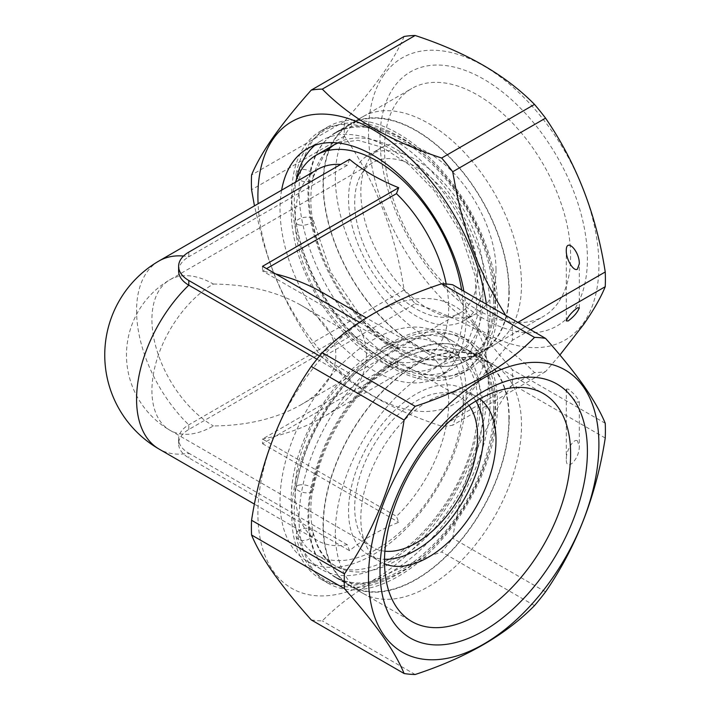 <?xml version="1.0" encoding="UTF-8"?>
<svg xmlns="http://www.w3.org/2000/svg" width="710" height="710" viewBox="0 0 710 710"><rect width="100%" height="100%" fill="white"/><g stroke="black" fill="none" stroke-linecap="round" stroke-linejoin="round"><path stroke-width="0.53" stroke-dasharray="3.55 2.66" d="M472.878 323.103A162.918 94.066 120 0 0 273.341 438.31A162.918 94.066 120 0 0 373.105 580.247A162.918 94.066 120 0 0 472.878 323.103M453.717 346.933A131.643 76.005 120 0 0 438.922 333.212A131.643 76.005 120 0 0 307.288 409.217A131.643 76.005 120 0 0 307.288 561.228A131.643 76.005 120 0 0 429.772 499.778A131.643 76.005 120 0 0 453.717 346.933M311.246 619.901A184.644 106.606 120 0 0 322.296 620.886C351.095 591.581 390.89 568.603 441.655 551.972A184.644 106.606 120 0 0 452.705 538.233C461.615 480.617 481.504 429.346 512.38 384.412A184.644 106.606 120 0 0 512.38 369.688C497.24 352.684 484.513 336.93 474.209 322.42C464.26 308.122 457.098 295.573 452.705 284.781M415.155 674.5L322.296 620.886M534.515 605.586L441.655 551.972M545.564 591.847L452.705 538.233M605.24 438.026L512.38 384.412M605.24 423.302L512.38 369.688M568.186 389.053L566.278 389.089C567.973 393.491 571.683 397.848 577.399 402.162L579.307 402.126C577.612 397.724 573.902 393.367 568.186 389.053M577.399 440.839C573.636 438.105 566.021 450.699 566.278 459.237C565.959 472.753 579.626 459.095 579.307 446.199L577.399 440.839M482.454 363.564A131.599 75.979 120 0 0 467.659 349.852A131.599 75.979 120 0 0 336.061 425.831A131.599 75.979 120 0 0 336.061 577.789A131.599 75.979 120 0 0 458.509 516.365A131.599 75.979 120 0 0 482.454 363.564M467.988 355.177A131.643 76.005 120 0 0 453.193 341.457A131.643 76.005 120 0 0 321.559 417.462A131.643 76.005 120 0 0 321.559 569.464A131.643 76.005 120 0 0 423 534.195A131.643 76.005 120 0 0 480.466 401.718A131.643 76.005 120 0 0 467.988 355.177M484.229 354.858A140.332 81.02 -60 0 1 497.524 404.478A140.332 81.02 -60 0 1 436.268 545.697A140.332 81.02 -60 0 1 328.135 583.292A140.332 81.02 -60 0 1 328.135 421.252A140.332 81.02 -60 0 1 468.458 340.232A140.332 81.02 -60 0 1 484.229 354.858M490.157 400.218A140.332 81.02 -60 0 1 428.902 541.446A140.332 81.02 -60 0 1 320.76 579.041A140.332 81.02 -60 0 1 320.76 417.001A140.332 81.02 -60 0 1 461.092 335.981A140.332 81.02 -60 0 1 490.157 400.218M323.05 525.799A131.643 76.005 -60 0 1 380.507 393.322A131.643 76.005 -60 0 1 481.948 358.053A131.643 76.005 -60 0 1 481.957 510.064A131.643 76.005 -60 0 1 350.314 586.069A131.643 76.005 -60 0 1 323.05 525.799M335.333 532.899A131.643 76.005 -60 0 1 392.799 400.422A131.643 76.005 -60 0 1 494.24 365.153A131.643 76.005 -60 0 1 494.24 517.155A131.643 76.005 -60 0 1 362.597 593.161A131.643 76.005 -60 0 1 335.333 532.899M479.818 398.798A95.584 55.185 120 0 0 476.215 396.384A95.584 55.185 120 0 0 380.631 451.56A95.584 55.185 120 0 0 380.631 561.929A95.584 55.185 120 0 0 384.527 563.846M475.869 401.061A95.584 55.185 120 0 0 463.923 389.284A95.584 55.185 120 0 0 368.339 444.469A95.584 55.185 120 0 0 368.339 554.838A95.584 55.185 120 0 0 384.518 559.294M298.448 530.867A8.689 5.973 -12 0 0 296.088 536.227A8.689 5.973 -12 0 0 305.832 540.257A8.689 5.973 -12 0 0 313.083 532.598A8.689 5.973 -12 0 0 307.244 528.373A8.689 5.973 -12 0 0 298.448 530.867M298.448 485.258A8.689 3.825 9.7 0 0 296.026 487.335A8.689 3.825 9.7 0 0 303.942 492.58A8.689 3.825 9.7 0 0 313.154 490.273A8.689 3.825 9.7 0 0 308.122 485.764A8.689 3.825 9.7 0 0 298.448 485.258M493.548 409.626A131.208 75.757 120 0 0 466.372 349.568A131.208 75.757 120 0 0 335.164 425.317A131.208 75.757 120 0 0 335.164 576.822A131.208 75.757 120 0 0 436.277 541.668A131.208 75.757 120 0 0 493.548 409.626M482.889 411.276A121.65 70.237 120 0 0 457.693 355.586A121.65 70.237 120 0 0 336.043 425.822A121.65 70.237 120 0 0 336.043 566.296A121.65 70.237 120 0 0 429.79 533.698A121.65 70.237 120 0 0 482.889 411.276M508.91 291.499A131.208 75.757 -120 0 0 451.64 159.457A131.208 75.757 -120 0 0 350.527 124.312A131.208 75.757 -120 0 0 350.527 275.817A131.208 75.757 -120 0 0 481.735 351.565A131.208 75.757 -120 0 0 508.91 291.499M493.548 300.374A131.208 75.757 -120 0 0 436.277 168.332A131.208 75.757 -120 0 0 335.164 133.178A131.208 75.757 -120 0 0 335.164 284.683A131.208 75.757 -120 0 0 466.372 360.431A131.208 75.757 -120 0 0 493.548 300.374M295.52 182.159A121.65 70.237 -120 0 0 332.12 318.959A121.65 70.237 -120 0 0 438.034 365.756A121.65 70.237 -120 0 0 463.231 310.066A121.65 70.237 -120 0 0 461.606 289.92M317.583 169.415A108.612 62.711 -120 0 0 347.314 333.309A2924.978 1688.744 120 0 0 349.533 336.7C363.014 347.873 379.397 357.334 398.683 365.073A2924.978 1688.744 -60 0 1 396.473 361.692A108.612 62.711 -120 0 0 426.204 357.547A108.612 62.711 -120 0 0 448.693 307.82A108.612 62.711 -120 0 0 446.208 284M349.533 159.324A2924.978 1688.744 120 0 0 347.314 165.27A108.612 62.711 -120 0 0 340.693 164.427M477.573 273.412A86.895 50.17 -120 0 0 439.641 185.967A86.895 50.17 -120 0 0 372.688 162.688A86.895 50.17 -120 0 0 359.366 232.312A86.895 50.17 -120 0 0 416.131 308.885A86.895 50.17 -120 0 0 459.574 313.19A86.895 50.17 -120 0 0 477.573 273.412M482.889 298.724A121.65 70.237 60 0 1 457.693 354.414A121.65 70.237 60 0 1 336.043 284.177A121.65 70.237 60 0 1 336.043 143.704A121.65 70.237 60 0 1 429.79 176.302A121.65 70.237 60 0 1 482.889 298.724M463.231 399.934A121.65 70.237 -60 0 1 410.131 522.356A121.65 70.237 -60 0 1 316.394 554.945A121.65 70.237 -60 0 1 316.394 414.48A121.65 70.237 -60 0 1 438.034 344.243A121.65 70.237 -60 0 1 463.231 399.934M396.473 348.308A108.612 62.711 -60 0 1 426.204 352.453A108.612 62.711 -60 0 1 448.693 402.18A108.612 62.711 -60 0 1 396.473 516.356A2924.978 1688.744 -120 0 0 398.683 522.294C379.326 530.077 362.943 539.538 349.533 550.676A2924.978 1688.744 60 0 1 347.314 544.73A108.612 62.711 -60 0 1 317.583 540.585A108.612 62.711 -60 0 1 347.314 376.69A2924.978 1688.744 60 0 1 349.533 373.3C362.943 362.171 379.326 352.71 398.683 344.927A2924.978 1688.744 -120 0 0 396.473 348.308L262.531 270.98L266.57 268.646M347.314 333.309L188.798 424.828A34.754 20.066 0 0 0 178.618 439.02A34.754 20.066 0 0 0 188.798 453.211A108.612 62.711 -60 0 1 159.067 449.066M349.533 336.7L188.798 429.497A34.754 20.066 0 0 0 178.618 443.688A34.754 20.066 0 0 0 188.798 457.87L349.533 550.676M262.531 266.312L262.531 270.98L275.773 273.962M398.683 365.073L262.531 443.688L262.531 439.02C285.171 434.547 304.989 427.438 321.985 417.711C381.261 384.891 381.261 325.109 321.985 292.289M396.473 361.692L262.531 439.02L396.473 516.356M347.314 165.27L188.798 256.789A108.612 62.711 -120 0 0 183.508 256.053M262.531 443.688L398.683 522.294M213.373 284.053C247.08 284.364 276.048 291.295 300.268 304.83C347.687 331.082 347.687 378.918 300.268 405.17C276.048 418.705 247.08 425.636 213.373 425.947A86.895 50.17 -60 0 1 169.93 430.251A86.895 50.17 -60 0 1 156.608 360.627A86.895 50.17 -60 0 1 213.373 284.053A86.895 50.17 -120 0 0 169.93 279.749A86.895 50.17 -120 0 0 151.931 319.527A86.895 50.17 -120 0 0 213.373 425.947M178.618 270.98A34.754 20.066 180 0 1 188.798 256.789L188.798 252.13M384.891 551.191A86.895 50.17 -60 0 1 372.688 547.312A86.895 50.17 -60 0 1 372.688 446.98A86.895 50.17 -60 0 1 459.574 396.81A86.895 50.17 -60 0 1 469.035 405.445M347.314 544.73L188.798 453.211L188.798 457.87M319.536 355.985L349.533 373.3M359.429 322.26L398.683 344.927M347.314 376.69L316.944 359.154M508.91 418.501A131.208 75.757 -60 0 1 451.64 550.543A131.208 75.757 -60 0 1 350.527 585.688A131.208 75.757 -60 0 1 350.527 434.183A131.208 75.757 -60 0 1 481.735 358.435A131.208 75.757 -60 0 1 508.91 418.501M323.05 184.201A131.643 76.005 -120 0 0 380.507 316.678A131.643 76.005 -120 0 0 481.948 351.947A131.643 76.005 -120 0 0 481.957 199.936A131.643 76.005 -120 0 0 350.314 123.93A131.643 76.005 -120 0 0 323.05 184.201M335.333 177.101A131.643 76.005 -120 0 0 392.799 309.578A131.643 76.005 -120 0 0 494.24 344.847A131.643 76.005 -120 0 0 494.24 192.845A131.643 76.005 -120 0 0 362.597 116.839A131.643 76.005 -120 0 0 335.333 177.101M496.006 269.862A95.584 55.185 60 0 1 476.215 313.616A95.584 55.185 60 0 1 380.631 258.44A95.584 55.185 60 0 1 380.631 148.071A95.584 55.185 60 0 1 454.285 173.675A95.584 55.185 60 0 1 496.006 269.862M483.714 276.962A95.584 55.185 60 0 1 463.923 320.716A95.584 55.185 60 0 1 368.339 265.531A95.584 55.185 60 0 1 368.339 155.162A95.584 55.185 60 0 1 441.993 180.766A95.584 55.185 60 0 1 483.714 276.962M486.43 304.253A162.918 94.066 60 0 1 472.878 386.897A162.918 94.066 60 0 1 346.4 376.761A162.918 94.066 60 0 1 258.085 203.77M463.852 291.215A131.643 76.005 60 0 1 453.717 363.067A131.643 76.005 60 0 1 438.922 376.788A131.643 76.005 60 0 1 329.697 332.795A131.643 76.005 60 0 1 281.613 190.191M404.105 36.485C399.712 47.286 392.541 59.826 382.601 74.124C372.297 88.635 359.571 104.388 344.421 121.392A184.644 106.606 -120 0 0 344.421 136.116C375.297 181.05 395.195 232.33 404.105 289.937A184.644 106.606 -120 0 0 415.155 303.685L322.296 357.29A184.644 106.606 60 0 1 311.246 343.551L300.419 326.627L290.337 308.965L281.178 290.576L275.001 276.323L269.445 261.662L263.019 241.577L254.464 205.864M404.105 289.937L311.246 343.551M383.933 74.816A162.918 94.066 -120 0 0 483.705 331.952A162.918 94.066 -120 0 0 583.469 190.014A162.918 94.066 -120 0 0 383.933 74.816M573.511 310.652A146.65 84.668 60 0 1 393.899 206.947A146.65 84.668 60 0 1 483.705 79.183A146.65 84.668 60 0 1 573.511 310.652M505.733 315.4L512.38 325.588A184.644 106.606 60 0 1 512.38 340.312C497.24 357.316 484.513 373.07 474.209 387.58C464.26 401.878 457.098 414.427 452.705 425.219A184.644 106.606 60 0 1 441.655 426.204C390.89 409.572 351.095 386.604 322.296 357.29M415.155 303.685C465.92 320.317 505.706 343.285 534.515 372.599A184.644 106.606 -120 0 0 545.564 371.605L559.897 355M344.421 121.392L251.562 175.006M344.421 136.116L251.562 189.73M534.515 372.599L441.655 426.204M545.564 371.605L452.705 425.219M517.883 322.411L512.38 325.588M530.636 329.777L512.38 340.312M558.149 302.726A131.599 75.979 60 0 1 543.354 316.447A131.599 75.979 60 0 1 411.756 240.468A131.599 75.979 60 0 1 411.756 88.501A131.599 75.979 60 0 1 534.204 149.934A131.599 75.979 60 0 1 558.149 302.726M482.454 346.436A131.599 75.979 60 0 1 467.659 360.147A131.599 75.979 60 0 1 336.061 284.169A131.599 75.979 60 0 1 336.061 132.211A131.599 75.979 60 0 1 458.509 193.635A131.599 75.979 60 0 1 482.454 346.436M314.805 145.328A131.643 76.005 60 0 1 321.559 140.536A131.643 76.005 60 0 1 423 175.805A131.643 76.005 60 0 1 480.466 308.282A131.643 76.005 60 0 1 467.988 354.822A131.643 76.005 60 0 1 453.193 368.543A131.643 76.005 60 0 1 343.232 323.68A131.643 76.005 60 0 1 296.203 180.251M484.229 355.142A140.332 81.02 -120 0 0 497.524 305.522A140.332 81.02 -120 0 0 436.268 164.303A140.332 81.02 -120 0 0 328.135 126.708A140.332 81.02 -120 0 0 328.135 288.748A140.332 81.02 -120 0 0 468.458 369.768A140.332 81.02 -120 0 0 484.229 355.142M490.157 309.782A140.332 81.02 -120 0 0 428.902 168.554A140.332 81.02 -120 0 0 320.76 130.959A140.332 81.02 -120 0 0 320.76 292.999A140.332 81.02 -120 0 0 461.092 374.019A140.332 81.02 -120 0 0 490.157 309.782M296.833 177.331A8.689 5.973 -168 0 1 296.088 173.773A8.689 5.973 -168 0 1 305.832 169.743A8.689 5.973 -168 0 1 313.083 177.402A8.689 5.973 -168 0 1 307.244 181.627A8.689 5.973 -168 0 1 298.448 179.133A8.689 5.973 -168 0 1 297.17 177.82M298.448 224.742A8.689 3.825 170.3 0 1 296.026 222.665A8.689 3.825 170.3 0 1 303.942 217.42A8.689 3.825 170.3 0 1 313.154 219.727A8.689 3.825 170.3 0 1 308.122 224.236A8.689 3.825 170.3 0 1 298.448 224.742M188.798 429.497L188.798 424.828A108.612 62.711 -120 0 1 136.569 310.661A108.612 62.711 -120 0 1 159.067 260.934M336.061 577.789L411.756 621.498M467.659 349.852L543.354 393.553M307.288 561.228L321.559 569.464M438.922 333.212L453.193 341.457M320.76 579.041L328.135 583.292M461.092 335.981L468.458 340.232M566.278 389.089L566.278 459.237M579.307 402.126L579.307 446.199M494.24 365.153L481.948 358.053M362.597 593.161L350.314 586.069M368.339 554.838L380.631 561.929M463.923 389.284L476.215 396.384M296.088 536.227C300.41 556.418 310.137 571.053 325.269 580.132C346.063 591.022 369.573 589.415 395.807 575.34C450.726 546.993 498.429 463.47 495.42 402.987C496.379 343.995 445.285 313.731 394.547 343.329C366.395 358.745 342.362 383.231 322.438 416.77C309.036 439.907 300.232 463.435 296.026 487.335M313.083 532.598C316.767 548.546 323.707 559.365 333.904 565.053C346.311 572.313 362.526 571.488 382.548 562.586C422.894 544.677 465.387 486.208 475.141 433.943C480.812 402.863 477.919 379.601 466.461 364.168C457.409 352.116 444.149 347.447 426.674 350.154C405.783 353.944 384.536 367.425 362.925 390.598C336.638 420.489 320.05 453.708 313.154 490.273M466.372 360.431L481.735 351.565M335.164 133.178L350.527 124.312M438.034 365.756L457.693 354.414M372.688 162.688L169.93 279.749A86.895 86.895 0 0 0 169.93 430.251L372.688 547.312M459.574 313.19L300.268 405.17M426.204 352.453L366.271 317.858M426.204 357.547L321.985 417.711M300.268 304.83L459.574 396.81M178.618 443.688L178.618 439.02M317.583 540.585L254.464 504.135M481.735 358.435L466.372 349.568M350.527 585.688L335.164 576.822M316.394 554.945L336.043 566.296M438.034 344.243L457.693 355.586M362.597 116.839L350.314 123.93M494.24 344.847L481.948 351.947M463.923 320.716L476.215 313.616M368.339 155.162L380.631 148.071M467.659 360.147L543.354 316.447M336.061 132.211L411.756 88.501M438.922 376.788L453.193 368.543M307.288 148.772L321.559 140.536M461.092 374.019L468.458 369.768M320.76 130.959L328.135 126.708M579.307 307.874L579.307 263.8M566.278 320.911L566.278 250.763M296.088 173.773C300.41 153.582 310.137 138.947 325.269 129.868C346.063 118.978 369.573 120.585 395.807 134.66C450.726 163.007 498.429 246.53 495.42 307.013C496.379 365.978 445.303 396.278 394.547 366.671C366.395 351.255 342.362 326.769 322.438 293.23C309.036 270.093 300.232 246.565 296.026 222.665M313.083 177.402L326.085 151.008M337.969 142.959L358.053 140.287L382.548 147.414L408.995 164.658L434.085 190.449L459.965 231.691L475.141 276.057L477.244 316.829L466.461 345.832L449.741 358.355L426.674 359.846L395.062 346.915L362.925 319.402L330.745 272.081L313.154 219.727"/><path stroke-width="1.06" d="M404.105 420.063A184.644 106.606 -60 0 1 415.155 406.315L322.296 352.71A184.644 106.606 120 0 0 311.246 366.449C280.37 411.383 260.481 462.654 251.562 520.27A184.644 106.606 120 0 0 251.562 534.994C255.964 545.795 263.126 558.335 273.075 572.633C283.379 587.143 296.105 602.897 311.246 619.901L404.105 673.515C399.712 662.714 392.541 650.174 382.601 635.876C372.297 621.365 359.571 605.612 344.421 588.608A184.644 106.606 -60 0 1 344.421 573.884C375.297 528.95 395.195 477.67 404.105 420.063L311.246 366.449M383.933 635.184A162.918 94.066 -60 0 1 483.705 378.048A162.918 94.066 -60 0 1 583.469 519.986A162.918 94.066 -60 0 1 383.933 635.184M573.511 399.348A146.65 84.668 120 0 0 393.899 503.053A146.65 84.668 120 0 0 483.705 630.817A146.65 84.668 120 0 0 573.511 399.348M415.155 406.315C465.92 389.683 505.706 366.715 534.515 337.401A184.644 106.606 -60 0 1 545.564 338.395L452.705 284.781A184.644 106.606 120 0 0 441.655 283.796C390.89 300.428 351.095 323.396 322.296 352.71M545.564 338.395C560.705 355.39 573.432 371.152 583.735 385.654C593.675 399.952 600.846 412.501 605.24 423.302A184.644 106.606 -60 0 1 605.24 438.026C596.329 495.642 576.431 546.913 545.564 591.847A184.644 106.606 -60 0 1 534.515 605.586C505.706 634.9 465.92 657.868 415.155 674.5A184.644 106.606 -60 0 1 404.105 673.515M344.421 588.608L251.562 534.994M344.421 573.884L251.562 520.27M534.515 337.401L441.655 283.796M558.149 407.274A131.599 75.979 120 0 0 543.354 393.553A131.599 75.979 120 0 0 411.756 469.532A131.599 75.979 120 0 0 411.756 621.498A131.599 75.979 120 0 0 534.204 560.066A131.599 75.979 120 0 0 558.149 407.274M384.527 563.846A95.584 55.185 120 0 0 456.716 533.689A95.584 55.185 120 0 0 496.006 440.138A95.584 55.185 120 0 0 479.818 398.798M384.518 559.294A95.584 55.185 120 0 0 483.714 433.038A95.584 55.185 120 0 0 475.869 401.061M461.606 289.92A121.65 70.237 -120 0 0 402.259 179.843A121.65 70.237 -120 0 0 316.394 155.055A121.65 70.237 -120 0 0 295.52 182.159M340.693 164.427A108.612 62.711 -120 0 0 317.583 169.415L159.067 260.934A108.612 108.612 0 0 0 159.067 449.066A108.612 62.711 -60 0 1 188.798 285.171A34.754 20.066 180 0 1 178.618 270.98L178.618 266.312A34.754 20.066 180 0 1 188.798 252.13L349.533 159.324C363.014 170.506 379.397 179.967 398.683 187.706L262.531 266.312L359.429 322.26M446.208 284A108.612 62.711 -120 0 0 396.473 193.644A2924.978 1688.744 -60 0 1 398.683 187.706M396.473 193.644L266.57 268.646M366.271 317.858L321.985 292.289C308.522 284.55 293.115 278.444 275.773 273.962M319.536 355.985L188.798 280.503A34.754 20.066 180 0 1 178.618 266.312M469.035 405.445A86.895 50.17 -60 0 1 477.573 436.588A86.895 50.17 -60 0 1 416.131 543.008A86.895 50.17 -60 0 1 384.891 551.191M316.944 359.154L188.798 285.171L188.798 280.503M258.085 203.77A162.918 94.066 60 0 1 359.5 122.83A162.918 94.066 60 0 1 486.43 304.253M281.613 190.191A131.643 76.005 60 0 1 307.288 148.772A131.643 76.005 60 0 1 398.86 174.358A131.643 76.005 60 0 1 463.852 291.215M254.464 205.864L251.562 189.73A184.644 106.606 60 0 1 251.562 175.006C255.964 164.205 263.126 151.665 273.075 137.367C283.379 122.857 296.105 107.103 311.246 90.099A184.644 106.606 60 0 1 322.296 89.114C351.095 118.419 390.89 141.396 441.655 158.028A184.644 106.606 60 0 1 452.705 171.767L456.566 192.712L461.367 213.417L467.224 233.723L472.345 248.58L478.114 263.117L486.776 281.914L496.432 299.957L505.733 315.4M559.897 355L583.735 324.346C593.675 310.048 600.846 297.499 605.24 286.698A184.644 106.606 -120 0 0 605.24 271.974C596.329 214.358 576.431 163.087 545.564 118.153A184.644 106.606 -120 0 0 534.515 104.414C505.706 75.1 465.92 52.132 415.155 35.5A184.644 106.606 -120 0 0 404.105 36.485L311.246 90.099M415.155 35.5L322.296 89.114M534.515 104.414L441.655 158.028M545.564 118.153L452.705 171.767M605.24 271.974L517.883 322.411M605.24 286.698L530.636 329.777M568.186 320.947L566.278 320.911C567.973 316.509 571.683 312.151 577.399 307.838L579.307 307.874C577.612 312.276 573.902 316.633 568.186 320.947M577.399 269.161C573.636 271.894 566.021 259.301 566.278 250.763C565.959 237.246 579.626 250.905 579.307 263.8L577.399 269.161M296.203 180.251A131.643 76.005 60 0 1 314.805 145.328M297.17 177.82A8.689 5.973 -168 0 1 296.833 177.331M183.508 256.053A108.612 62.711 -120 0 0 159.067 260.934M316.394 155.055L336.043 143.704M254.464 504.135L159.067 449.066M326.085 151.008L333.904 144.946L337.969 142.959"/></g></svg>
